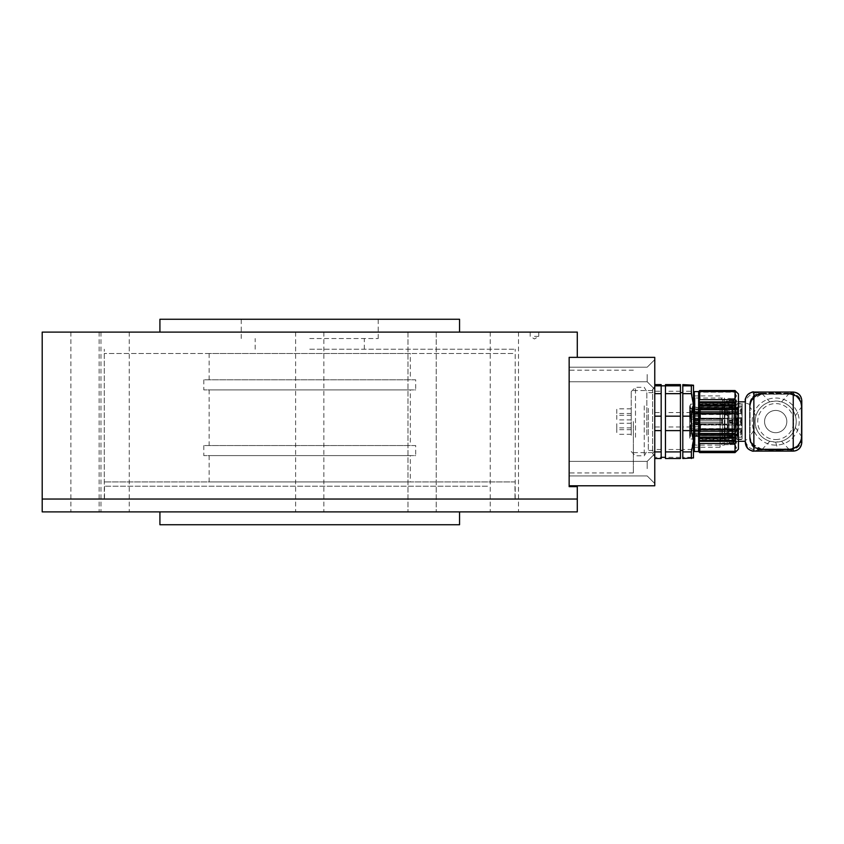 <?xml version="1.0" encoding="UTF-8"?>
<svg xmlns="http://www.w3.org/2000/svg" width="844" height="844" viewBox="0 0 844 844"><rect width="100%" height="100%" fill="white"/><g stroke="black" fill="none" stroke-linecap="round" stroke-linejoin="round"><path stroke-width="0.63" stroke-dasharray="4.22 3.17" d="M410.332 455.602L209.143 455.602L410.332 455.602L410.332 481.924L209.143 481.924L410.332 481.924M515.209 481.924L104.266 481.924L515.209 481.924L515.209 353.509L104.266 353.509L515.209 353.509M410.332 353.509L209.143 353.509L410.332 353.509L410.332 379.832L209.143 379.832L410.332 379.832M415.691 379.832L203.794 379.832L415.691 379.832L415.691 389.896L203.794 389.896L415.691 389.896M410.332 389.896L209.143 389.896L410.332 389.896L410.332 445.548L209.143 445.548L410.332 445.548M415.691 445.548L203.794 445.548L415.691 445.548L415.691 455.602L203.794 455.602L415.691 455.602M309.737 338.528L378.228 338.528L309.737 338.528M309.737 319.264L378.228 319.264L309.737 319.264M459.558 319.264L159.917 319.264M309.737 332.103L459.558 332.103L309.737 332.103M534.474 332.103L538.757 332.103L534.474 332.103M504.364 332.103L518.49 332.103L504.364 332.103M422.106 332.103L407.979 332.103L422.106 332.103M85.001 332.103L99.128 332.103L85.001 332.103M115.111 332.103L129.237 332.103L115.111 332.103M577.285 332.103L42.2 332.103M577.285 499.047L42.2 499.047L577.285 499.047M569.151 357.36L654.765 357.36L654.765 485.785L569.151 485.785L569.151 357.36L577.285 357.36L569.151 357.36L569.151 486.64L577.285 486.64M504.364 499.047L518.49 499.047L504.364 499.047M422.106 499.047L407.979 499.047L422.106 499.047M309.737 499.047L515.209 499.047L309.737 499.047M85.001 499.047L99.128 499.047L85.001 499.047M115.111 499.047L129.237 499.047L115.111 499.047M309.737 349.226L515.209 349.226L309.737 349.226M534.474 336.387L538.757 336.387L534.474 336.387M159.917 524.736L459.558 524.736M439.492 511.897L159.917 511.897L439.492 511.897M321.975 511.897L295.611 511.897L321.975 511.897M434.343 511.897L407.979 511.897L434.343 511.897M516.602 511.897L490.237 511.897L516.602 511.897M127.349 511.897L100.985 511.897L127.349 511.897M97.239 511.897L70.885 511.897L97.239 511.897M42.2 511.897L577.285 511.897M297.51 499.047L323.864 499.047L297.51 499.047M409.878 499.047L436.232 499.047L409.878 499.047M492.136 499.047L518.49 499.047L492.136 499.047M102.884 499.047L129.237 499.047L102.884 499.047M72.774 499.047L99.128 499.047L72.774 499.047M487.494 499.047L104.487 499.047L487.494 499.047M487.494 486.207L104.487 486.207L487.494 486.207M654.765 421.567L654.765 452.606L654.765 421.567M654.765 468.663L654.765 453.808L654.765 468.663M654.765 374.483L654.765 389.337L654.765 374.483M569.151 468.663L569.151 461.383L569.151 468.663M569.151 374.483L569.151 381.762L569.151 374.483M569.151 421.567L569.151 472.935L569.151 421.567M633.359 421.567L633.359 472.935L633.359 421.567M647.179 468.663L647.179 461.383L647.179 468.663M647.179 374.483L647.179 381.762L647.179 374.483M696.068 420.713L721.757 420.713L721.757 422.433L721.757 420.713L721.757 422.433L696.068 422.433L721.757 422.433L697.925 422.433L721.757 422.433L721.757 423.815L721.757 419.32L721.757 420.713L697.925 420.713L721.757 420.713L721.757 422.433L696.068 422.433L697.925 422.433L697.925 423.815L697.925 422.433L697.925 423.815L697.925 422.433L721.757 422.433L721.757 423.815L721.757 419.32L721.757 420.713L696.068 420.713L721.757 420.713L696.068 420.713L721.757 420.713L696.068 420.713L696.068 418.255L696.068 420.713M696.068 410.015L721.757 410.015L721.757 411.724L721.757 410.015L721.757 411.724L696.068 411.724L721.757 411.724L697.925 411.724L697.925 413.117L697.925 411.724L696.068 411.724L696.068 414.193L696.068 411.724L721.757 411.724L721.757 413.117L721.757 408.623L721.757 410.015L696.068 410.015L721.757 410.015L696.068 410.015L696.068 407.557L696.068 410.015M696.068 431.411L721.757 431.411L721.757 433.13L721.757 431.411L721.757 433.13L696.068 433.13L721.757 433.13L697.925 433.13L697.925 434.523L697.925 433.13L696.068 433.13L696.068 435.588L696.068 433.13L721.757 433.13L721.757 434.523L721.757 430.029L721.757 431.411L696.068 431.411L721.757 431.411L696.068 431.411L696.068 428.952L696.068 431.411M696.068 422.433L697.925 422.433L696.068 422.433L696.068 424.891L696.068 422.433L721.757 422.433L696.068 422.433L696.068 424.891L696.068 422.433M731.959 424.479L731.959 418.255L731.959 424.479M731.959 413.782L731.959 407.557L731.959 413.782M731.959 435.188L731.959 428.952L731.959 435.188M728.172 419.004L728.172 424.142L728.172 419.004L696.068 419.004L696.068 424.142L696.068 419.004L693.926 417.769L693.926 425.376L693.926 417.769M732.138 424.574L732.138 418.149L732.138 424.574M732.138 413.876L732.138 407.452L732.138 413.876M732.138 435.282L732.138 428.847L732.138 435.282M693.926 424.996L693.926 418.149L693.926 424.996L693.926 418.149L693.926 424.996L732.138 424.996L693.926 424.996M693.926 414.298L693.926 407.452L693.926 414.298L732.138 414.298L696.068 414.193L697.925 413.117L721.757 413.117L722.664 410.87L721.757 408.623L697.925 408.623L697.925 410.015L697.925 408.623L696.068 407.557L732.138 407.452L693.926 407.452M693.926 435.694L693.926 428.847L693.926 435.694L732.138 435.694L696.068 435.588L697.925 434.523L721.757 434.523L722.664 432.276L721.757 430.029L697.925 430.029L697.925 431.411L697.925 430.029L696.068 428.952L732.138 428.847L693.926 428.847M689.643 428.193L689.643 427.233L689.643 428.193L690.508 428.193L689.643 428.583L690.508 428.594L690.508 427.233L689.643 427.233M693.926 423.931L693.926 419.215L693.926 423.931L693.926 419.215L693.926 423.931L691.785 423.931L691.785 419.215L691.785 423.931L691.785 419.215L691.785 423.931L689.643 425.165L689.643 417.98L689.643 425.165L689.643 417.98L689.643 425.165L691.785 423.931L693.926 423.931M693.926 413.222L693.926 408.517L693.926 413.222L691.785 413.222L691.785 408.517L691.785 413.222L689.643 414.457L689.643 407.283L689.643 414.457M693.926 434.628L693.926 429.912L693.926 434.628L691.785 434.628L691.785 429.912L691.785 434.628L689.643 435.863L689.643 428.678L689.643 435.863M690.508 427.233L690.508 428.193M689.643 412.336L690.508 411.714L690.508 439.017L689.643 438.163L689.643 412.336L689.643 425.418L689.643 412.494L693.926 412.494L693.926 417.727L693.926 409.467L689.643 409.467L689.643 416.292L689.643 411.007L690.508 411.197L690.508 407.852L690.508 411.007M693.926 412.494L693.926 409.467M693.926 425.418L693.926 417.727L693.926 425.418L689.643 425.418L689.643 430.651L693.926 430.651L693.926 425.418L693.926 433.679L693.926 430.651L689.643 430.651L689.643 433.679L689.643 426.853L689.643 433.679L693.926 433.679L689.643 433.679L689.643 425.418L693.926 425.418M693.926 428.446L693.926 433.679L693.926 426.853L693.926 428.446L689.643 428.446L693.926 428.446M689.643 416.387L689.643 417.516L689.643 415.691L690.508 416.124L690.508 413.571L690.508 415.649L689.643 415.659L690.508 416.039L689.643 416.208L690.508 415.86L689.643 415.955L690.508 415.86L689.643 415.87L690.508 416.124L690.508 417.949L690.508 416.145L689.643 416.145L690.508 416.387M690.508 415.533L689.643 415.533L690.508 415.459M690.508 415.322L689.643 415.322L690.508 415.311M690.508 418.065L689.643 418.065M690.508 417.126L689.643 417.158L690.508 417.58M690.508 411.418L689.643 411.418M689.643 432.729L689.643 434.101L690.508 433.7L690.508 432.55L690.508 434.132L690.508 432.413L690.508 434.312L689.643 433.732L690.508 433.405L689.643 433.415L690.508 433.067L689.643 432.729L690.508 432.729M690.508 432.075L689.643 432.075L690.508 432.244M690.508 434.734L689.643 434.734L690.508 434.565M689.643 434.565L689.643 435.525L690.508 435.525L689.643 435.641L690.508 435.641M690.508 435.103L689.643 435.103M689.643 432.107L690.508 432.107M690.508 426.885L690.508 429.09L690.508 425.735L690.508 426.885L689.643 426.885L689.643 428.214L690.508 428.214M689.643 412.494L689.643 409.467M689.643 416.672L690.508 416.672M689.643 416.968L690.508 416.968M689.643 417.274L690.508 417.274M689.643 417.474L690.508 417.474M689.643 417.421L690.508 417.421M689.643 417.58L690.508 417.611M689.643 416.641L690.508 416.641M689.643 415.459L690.508 415.406M689.643 415.586L689.643 413.571L689.643 415.649L690.508 415.586M689.643 413.94L690.508 413.94M689.643 413.571L690.508 413.571M689.643 415.649L690.508 415.649M690.508 410.406L689.643 410.406L689.643 411.112L690.508 410.986M689.643 410.986L690.508 411.197M689.643 411.197L690.508 410.901M689.643 410.901L689.643 407.852L690.508 407.852M689.643 407.852L690.508 408.253M689.643 408.253L689.643 410.406M689.643 432.413L690.508 432.413L689.643 432.371M689.643 432.634L690.508 432.634M689.643 432.93L690.508 432.93M689.643 433.236L690.508 433.236M689.643 433.552L690.508 433.552M689.643 433.753L690.508 433.753M689.643 434.101L690.508 434.101M689.643 433.921L690.508 433.921M689.643 433.647L689.643 432.55L689.643 433.616L690.508 433.605L689.643 433.647L690.508 433.647M689.643 434.829L690.508 434.829M689.643 434.776L690.508 434.776M689.643 435.156L690.508 435.156M689.643 435.641L690.508 435.188L689.643 434.734M689.643 433.141L690.508 433.141M689.643 433.194L690.508 433.194M689.643 432.866L690.508 432.866M689.643 432.244L690.508 431.949M689.643 431.949L690.508 431.632M689.643 431.632L690.508 431.548M689.643 431.548L690.508 431.695M689.643 434.132L690.508 434.132M689.643 428.214L689.643 429.09L690.508 429.09M689.643 429.09L690.508 428.699M693.926 429.912L691.785 429.912L689.643 428.678L689.643 426.832L690.508 426.832M693.926 426.853L689.643 426.853L690.508 426.41M689.643 426.41L690.508 426.051M689.643 426.051L690.508 426.484M689.643 426.484L689.643 425.735L690.508 425.735M689.643 425.735L690.508 426.136M689.643 426.136L689.643 426.885M693.926 411.007L689.643 411.007L689.643 408.559L726.884 408.559L726.884 414.035L726.884 407.947L724.753 407.336L724.753 404.128L724.753 439.017L724.753 411.714L690.508 411.714M726.884 408.559L726.884 407.947M726.884 414.035L693.926 414.035M724.753 439.017L690.508 439.017L690.508 404.128L690.508 407.177L724.753 407.177M690.508 407.177L689.643 407.8L689.643 405.658L689.643 437.487M689.643 408.559L689.643 407.8M724.753 404.128L690.508 404.128L689.643 405.658M724.753 411.714L726.884 412.484M724.753 407.336L724.753 411.872M729.026 405.046L729.026 438.099L729.026 405.046M729.026 439.26L729.026 403.886L729.026 439.26C724.226 434.597 724.226 445.78 729.026 441.127L729.026 402.018L729.026 441.127M729.026 422.232L729.026 414.436L729.026 428.71L729.026 422.232L732.877 422.232L732.877 428.71L729.026 428.71L729.026 430.334L729.026 428.71L732.877 428.71L732.877 435.715L729.026 435.715L729.026 430.472L729.026 437.108L729.026 435.715L732.877 435.715L732.877 440.568L729.026 440.568L729.026 437.065L729.026 441.612L729.026 440.568L732.877 440.568L732.877 442.53L729.026 442.53L729.026 441.296L729.026 443.184L729.026 442.53L732.877 442.878L732.877 441.296L729.026 441.296L732.877 441.612L732.877 437.065L729.026 437.065L732.877 437.108L732.877 430.472L729.026 430.472L732.877 430.472L732.877 422.527L729.026 422.527L732.877 422.527L732.877 421.093L729.881 421.093L729.881 422.053L732.877 422.232L729.026 422.232M729.026 414.436L729.026 412.811L729.026 414.436L732.877 414.436L732.877 420.618L729.026 420.618L732.877 420.618L732.877 414.436L729.026 414.436M729.026 412.811L729.026 407.43L729.026 412.811L732.877 412.811L732.877 414.436L732.877 412.674L729.026 412.811M729.026 407.43L729.026 406.038L729.026 407.43L732.877 407.43L732.877 412.674L732.877 407.43L729.026 407.43M729.026 406.038L729.026 402.577L729.026 406.08L732.877 406.038L732.877 407.43L732.877 406.038L729.026 406.038M729.026 402.577L729.026 401.533L729.026 402.577L732.877 402.577L732.877 406.08L732.877 402.577L729.026 402.577M729.026 401.628L729.026 400.615L729.026 401.849L732.877 401.533L732.877 402.577L732.877 401.533L729.026 401.628M729.026 400.615L729.026 399.95L729.026 400.615L732.877 400.615L732.877 401.849L732.877 400.615L729.026 400.615M732.877 400.256L729.026 400.256L732.877 400.256M732.877 420.913L729.026 420.913L732.877 420.913M729.881 443.047L732.877 443.047L729.881 443.047L729.881 444.619L729.881 443.047M734.164 400.816L734.164 442.33L734.164 400.816L732.877 400.816L732.877 442.33L732.877 400.816M732.877 421.093L732.877 422.053L729.881 422.053L729.881 421.093L732.877 421.093M729.881 421.093L729.881 419.858L734.164 419.858L734.164 423.287L729.881 423.287L729.881 421.093M729.881 400.098L729.881 398.516L729.881 400.098M729.881 398.516L734.164 398.516L734.164 400.172L734.164 398.516L729.881 398.516M729.881 444.619L734.164 444.619L734.164 442.973L734.164 444.619L729.881 444.619M734.164 444.619L734.164 398.516L734.164 419.858L729.881 419.858L729.881 423.287L734.164 423.287L734.164 444.619M724.321 398.452L724.321 444.682L724.321 398.452L729.881 398.452M724.321 398.03L724.321 445.115L724.321 398.03L695.013 398.03L695.013 445.115L695.013 398.03L693.504 396.511L693.504 446.624L693.504 396.511M736.095 408.306L698.632 408.306L698.632 411.914L699.708 413.507L699.708 429.638L698.632 431.231L699.708 433.468L698.632 434.829L736.095 434.829L735.019 433.468L736.095 431.231L735.019 429.638L736.084 421.567L735.019 413.507L736.095 411.914L735.019 409.678L736.095 408.306L735.019 406.059L736.095 404.93L735.019 402.693L736.095 401.839L735.019 399.655L736.063 396.226M736.084 447.52L735.019 443.49L736.095 441.306L735.019 440.452L736.095 438.215L735.019 437.087L736.095 434.829M735.019 437.087L699.708 437.087L698.632 438.215L699.708 440.452L698.632 441.306L699.708 443.49L699.708 451.561L698.632 450.97L699.708 452.342L698.632 451.477L699.708 452.606M736.095 431.231L698.632 431.231L698.632 434.829L699.708 437.087M736.084 395.614L735.019 391.584L699.708 391.584L699.708 399.655L698.632 401.839L699.708 402.693L698.632 404.93L699.708 406.059L698.632 408.306L699.708 409.678L698.632 411.914L736.095 411.914M699.708 406.059L735.019 406.059M735.019 452.606L736.095 451.477L698.632 451.477L736.095 451.477L735.019 452.342L736.095 450.97L698.632 450.97L698.632 451.54M736.095 438.215L698.632 438.215L698.632 441.306L736.095 441.306L736.095 401.839L698.632 401.839L698.632 404.93L736.095 404.93M699.708 390.54L698.632 392.175L736.095 392.175L735.019 390.804L736.095 391.669L698.632 391.669L736.095 391.669L735.019 390.54M693.504 421.567L693.504 450.685L693.504 421.567M699.708 433.468L735.019 433.468M735.019 409.678L699.708 409.678M735.019 440.452L699.708 440.452M698.632 404.93L698.632 408.306M698.632 434.829L698.632 438.215M699.708 452.342L735.019 452.342M735.019 390.804L699.708 390.804L698.632 392.175L699.708 391.584M698.632 391.605L699.708 390.804M694.359 451.54L694.359 391.605M699.708 402.693L735.019 402.693M698.632 441.306L698.632 450.97L736.095 450.97L735.019 451.561L736.063 448.132M735.019 391.584L736.095 392.175L698.632 392.175L698.632 401.839M698.632 431.231L698.632 411.914M699.708 429.638L735.019 429.638M735.019 413.507L699.708 413.507M735.019 443.49L699.708 443.49M699.708 451.561L735.019 451.561M699.708 399.655L735.019 399.655M738.447 449.187L738.447 393.958M738.447 401.67L738.447 441.475L738.447 401.67L734.164 401.67L734.164 441.475L734.164 401.67M734.164 401.839L734.164 441.306L734.164 401.839L738.447 401.839M745.294 401.839L745.294 400.404M773.304 392.038L778.073 392.038M768.842 392.101L768.842 392.893L782.536 392.893L782.536 392.101M778.073 451.107L782.536 451.034L782.536 450.253L768.842 450.253L768.842 451.044L773.304 451.107M782.536 451.034L782.536 450.253M768.842 450.253L782.536 450.685L768.842 451.044M757.1 392.682C750.569 393.483 746.634 396.88 745.294 402.873L745.294 440.273L749.577 438.563C750.242 444.788 753.555 448.597 759.505 449.979L762.153 449.979L760.581 449.261L789.752 449.261C796.694 448.533 800.534 444.693 801.272 437.73L801.272 405.415C800.555 398.473 796.715 394.623 789.752 393.884L760.581 393.884L762.153 393.167L759.505 393.167C753.565 394.538 750.253 398.347 749.577 404.582L749.577 404.329C750.316 398.125 753.523 394.38 759.199 393.104L753.861 392.038M753.861 451.107L757.1 450.464C750.569 449.662 746.634 446.265 745.294 440.273L745.294 442.551M789.214 449.979L790.417 449.979C797.285 449.282 801.083 445.484 801.8 438.595L801.8 404.55C801.104 397.682 797.306 393.884 790.417 393.167L789.214 393.167L790.174 393.715C796.873 394.391 800.576 398.094 801.272 404.814L801.272 438.321C800.597 445.031 796.905 448.734 790.174 449.43L789.214 449.979L762.153 449.979M762.153 393.167L789.214 393.167M757.1 450.464L759.199 450.042C753.523 448.765 750.316 445.02 749.577 438.817L749.577 404.329L745.294 402.873M762.153 393.715L789.214 393.715M801.8 400.594L801.8 404.55M789.214 449.43L762.153 449.43M749.577 404.582L749.577 438.563M760.581 393.884C754.399 395.214 750.896 399.085 750.094 405.5L750.094 404.846C750.717 398.779 753.935 395.076 759.727 393.715M750.094 404.846L750.094 437.646C750.896 444.049 754.388 447.921 760.581 449.261M759.727 449.43C753.945 448.09 750.738 444.377 750.094 438.3M762.153 393.884L762.153 393.336L789.214 393.336L789.214 393.884M801.272 438.321L801.272 437.73M801.272 404.814L801.272 405.415M762.153 449.81L760.349 449.81L762.153 448.997L789.098 448.997L789.362 449.557C796.841 448.755 800.988 444.609 801.8 437.118L801.8 438.004C801.051 445.115 797.126 449.05 789.995 449.81L762.153 449.81L762.153 449.261M789.214 449.81L789.214 449.261M750.094 405.5L750.094 437.646M789.214 393.336L789.995 393.336C797.105 394.074 801.04 398.009 801.8 405.141L801.8 406.027C800.998 398.547 796.852 394.401 789.362 393.589L788.855 394.232L762.343 394.232L762.153 393.589L789.214 393.589M762.153 393.589L760.349 393.336L762.153 393.336M789.214 449.557L762.153 449.557M760.349 449.81C753.998 448.459 750.411 444.493 749.577 437.92L749.577 437.055C750.495 444.26 754.515 448.428 761.615 449.557M761.615 393.589C754.515 394.718 750.495 398.885 749.577 406.091L749.577 437.92M749.577 405.226C750.4 398.653 753.987 394.697 760.349 393.336M762.153 394.137L789.098 394.137M801.8 437.118L801.8 406.027M749.577 406.091L749.577 437.055M789.214 394.137C796.472 394.981 800.492 399.033 801.272 406.312L801.272 436.833C800.513 444.092 796.493 448.153 789.214 449.008M762.153 448.997L789.214 448.902C796.504 447.964 800.523 443.828 801.272 436.506L801.272 406.639C800.534 399.328 796.514 395.203 789.214 394.243L788.855 394.232M762.343 394.232L762.153 394.232C754.958 395.287 750.938 399.434 750.094 406.671L750.094 406.375C751.002 399.339 754.926 395.256 761.868 394.137M750.094 406.375L750.094 436.475C750.949 443.722 754.969 447.869 762.153 448.902L762.343 448.902M761.868 448.997C754.926 447.879 751.002 443.807 750.094 436.759M762.153 394.232L762.153 393.684L789.214 393.673L789.214 394.243M789.214 393.673C796.799 394.517 800.998 398.748 801.8 406.344L801.8 436.802C801.009 444.387 796.81 448.607 789.214 449.462L762.153 449.462L762.153 448.902M789.214 449.462L789.214 448.902M750.094 406.671L750.094 436.475M749.577 406.375L749.577 436.77L749.577 406.375L751.149 400.583L762.153 393.684M755.992 415.702C758.271 408.77 762.881 404.171 769.823 401.881L775.689 401.027L781.555 401.881C788.465 404.149 793.075 408.749 795.375 415.702A20.551 20.551 0 0 1 795.375 427.444C793.096 434.375 788.496 438.975 781.555 441.264L775.689 442.119A20.551 20.551 0 0 1 757.891 411.302A20.551 20.551 0 0 1 793.487 411.302A20.551 20.551 0 0 1 775.689 442.119L769.823 441.264C762.913 438.996 758.302 434.396 755.992 427.444A20.551 20.551 0 0 1 755.992 415.702L749.577 406.586C750.337 398.79 754.62 394.507 762.417 393.747L788.961 393.747C796.757 394.507 801.04 398.79 801.8 406.586L801.8 406.344M762.153 449.462L751.698 443.48L749.577 436.77M795.375 415.702L801.8 406.586L801.8 436.559C801.04 444.355 796.757 448.639 788.961 449.398L762.417 449.398C754.62 448.639 750.337 444.355 749.577 436.559L755.992 427.444M795.375 427.444L801.8 436.802M775.689 445.115A23.548 23.548 0 0 1 755.296 409.804A23.548 23.548 0 0 1 796.082 409.804A23.548 23.548 0 0 1 775.689 445.115M775.689 439.555A17.977 17.977 0 0 0 791.261 412.579A17.977 17.977 0 0 0 760.117 412.579A17.977 17.977 0 0 0 775.689 439.555M775.689 432.698A11.13 11.13 0 0 1 766.046 416.008A11.13 11.13 0 0 1 785.331 416.008A11.13 11.13 0 0 1 775.689 432.698A11.13 11.13 0 0 1 766.046 416.008A11.13 11.13 0 0 1 785.331 416.008A11.13 11.13 0 0 1 775.689 432.698M768.842 392.893L782.536 392.893M742.129 405.943L742.129 439.123L742.129 405.943L737.16 405.943L737.16 413.592L737.16 405.943L742.129 405.943M742.129 403.548L742.129 439.597L742.129 403.548L737.16 403.548L737.16 439.597L737.16 403.548M737.16 429.543L737.16 413.592L737.16 437.203L737.16 429.543L742.129 429.543L737.16 429.543M737.16 437.203L737.16 439.123L737.16 437.203L742.129 437.203L737.16 437.203M742.129 413.592L737.16 413.592L742.129 413.592M732.877 414.193L732.877 407.557L732.877 414.193L740.589 414.193L740.589 407.557L740.589 414.193L741.517 414.721L741.517 407.019L741.517 414.721L742.129 414.721L741.443 410.87L742.129 409.741L741.517 410.448M732.877 414.298L732.877 407.452L732.877 414.298L736.738 414.298L736.738 407.452L736.738 414.298L737.656 414.837L737.656 406.913L737.656 414.837L742.129 414.837L742.129 406.913L742.129 414.837M741.517 411.292L742.129 413.338L742.129 407.019L742.129 414.721M741.443 410.87L741.443 413.338L741.443 410.87M732.877 424.891L732.877 418.255L732.877 424.891L732.877 418.255L732.877 424.891L740.589 424.891L740.589 418.255L740.589 424.891L741.517 425.429L741.517 417.717L741.517 425.429L741.517 417.717L742.129 424.036L742.129 417.717L742.129 425.429L741.443 421.567L742.129 417.717L742.129 425.429L741.443 421.567L741.443 424.036L742.129 419.109L741.443 419.109L741.443 424.036L741.443 419.109L740.019 421.567L742.129 424.036L742.129 419.109L740.019 421.567L741.443 424.036L742.129 424.036L742.129 422.707L741.517 421.989L741.517 425.429L732.877 424.891M732.877 424.996L732.877 418.149L732.877 424.996L732.877 418.149L732.877 424.996L736.738 424.996L736.738 418.149L736.738 424.996L737.656 425.534L737.656 417.611L737.656 425.534L737.656 417.611L737.656 425.534L742.129 425.534L742.129 417.611L742.129 425.534L742.129 417.611L742.129 425.534L736.738 424.996L736.738 418.149L736.738 424.996L732.877 424.996M740.589 424.891L740.589 418.255L740.589 424.891M732.877 435.588L732.877 428.952L732.877 435.588L740.589 435.588L740.589 428.952L740.589 435.588L741.517 436.126L741.517 428.414L741.517 436.126L742.129 436.126L742.129 428.414L742.129 436.126M732.877 435.694L732.877 428.847L732.877 435.694L736.738 435.694L736.738 428.847L736.738 435.694L737.656 436.232L737.656 428.309L737.656 436.232L742.129 436.232L742.129 428.309L742.129 436.232M741.517 432.687L742.129 433.405L741.443 432.276L742.129 431.136L741.517 431.854M741.443 432.276L741.443 429.807L741.443 432.276M720.08 409.815L720.08 447.257L720.08 409.815M693.504 409.815L693.504 447.257L693.504 409.815M722.612 440.505L722.612 400.278L722.612 440.505M693.504 457.954L693.504 385.233M727.359 411.819L727.359 442.868L727.359 411.819M729.026 401.786L729.026 443.828L729.026 401.786M691.363 384.621L691.363 391.236L682.796 391.236L682.796 384.621M691.363 391.236L693.504 401.892L691.363 412.537L682.796 412.537L682.796 391.236M691.363 412.537L691.363 426.98L682.796 426.98L682.796 412.537M691.363 426.98L693.504 438.236L691.363 449.493L682.796 449.493L682.796 426.98M691.363 449.493L691.363 457.311L682.796 457.311L682.796 449.493M691.363 457.311L693.462 457.997M682.796 458.524L682.796 457.311M682.796 408.338L682.796 450.464L682.796 408.338M680.443 408.338L680.443 450.464L680.443 408.338M680.443 458.524L680.443 384.621M680.443 391.236L665.462 391.236L665.462 384.621M680.443 412.537L665.462 412.537L665.462 391.236M680.443 426.98L665.462 426.98L665.462 412.537M680.443 449.493L665.462 449.493L665.462 426.98M680.443 457.311L665.462 457.311L665.462 449.493M665.462 458.524L665.462 457.311M661.179 405.204L661.179 457.311L661.179 405.204M661.179 384.621L661.179 458.524M661.179 449.493L654.765 449.493L654.765 426.98L661.179 426.98M654.765 426.98L654.765 412.537L661.179 412.537M654.765 412.537L654.765 391.236L661.179 391.236M654.765 391.236L654.765 458.524L654.765 457.311L661.179 457.311M654.765 457.311L654.765 449.493M654.765 437.656L654.765 386.436L654.765 437.656M654.765 408.253L654.765 450.654L654.765 408.253M654.765 434.808L654.765 392.682L654.765 434.808M731.917 401.839L731.917 443.765L731.917 401.839M731.917 443.765L736.095 443.026L736.095 400.119L731.917 399.381M736.095 429.775L736.095 403.643L736.095 429.775M698.421 405.152L699.708 403.907L735.019 403.907L735.019 405.415L699.708 405.415L698.421 406.65L698.421 438.215L698.421 404.93L698.421 436.559L698.421 409.234L735.019 409.509L735.019 405.415M698.421 425.492L698.421 428.615L698.421 425.492M698.421 406.65L698.421 409.509M698.421 430.102L698.421 433.225L698.421 430.102M698.421 415.691L698.421 418.814L698.421 415.691M698.421 411.081L698.421 414.204L698.421 411.081M699.708 413.043L699.708 409.92L699.708 413.043M700.562 413.043L700.562 409.92L700.562 413.043M699.708 417.653L699.708 414.531L699.708 417.653M700.562 417.653L700.562 414.531L700.562 417.653M699.708 432.065L699.708 428.942L699.708 432.065M700.562 432.065L700.562 428.942L700.562 432.065M735.019 403.907L735.019 409.509M724.532 413.043L724.532 409.92L724.532 413.043M727.961 411.503L727.961 413.286L727.961 411.503M724.532 417.653L724.532 414.531L724.532 417.653M727.961 416.113L727.961 417.896L727.961 416.113M724.532 432.065L724.532 428.942L724.532 432.065M727.961 430.524L727.961 432.307L727.961 430.524M694.137 412.399L694.137 436.559L694.137 411.703L694.137 412.399L698.421 412.399M635.5 437.255L635.5 387.322L635.5 437.255M644.257 405.89L644.257 455.813L644.257 405.89M631.217 435.293L631.217 391.605L631.217 435.293M631.217 413.528L631.217 408.844L631.217 413.528M631.217 432.561L631.217 427.876L631.217 432.561M631.217 418.139L631.217 413.465L631.217 418.139M631.217 427.94L631.217 423.266L631.217 427.94M616.785 427.94L616.785 423.266L616.785 427.94M616.785 415.206L616.785 419.879L616.785 415.206M616.785 432.561L616.785 427.876L616.785 432.561M616.785 413.528L616.785 408.844L616.785 413.528M727.961 427.56L727.961 425.249L727.961 427.56M724.532 428.372L724.532 424.332L724.532 428.372M699.708 428.372L699.708 424.332L699.708 428.372M700.562 428.372L700.562 424.332L700.562 428.372M697.925 420.713L697.925 419.32L697.925 420.713M693.926 417.727L689.643 417.727L693.926 417.727M689.643 414.699L693.926 414.699L689.643 414.699M726.884 413.096L689.643 413.096M725.608 412.484L725.608 407.947M728.172 412.484L728.172 437.941L728.172 412.484M732.877 402.134L729.026 402.134L732.877 402.134M732.877 406.966L729.026 406.966L732.877 406.966M732.877 414.024L729.026 414.024L732.877 414.024M729.026 429.121L732.877 429.121L729.026 429.121M732.877 430.334L729.026 430.334L732.877 430.334M729.026 436.179L732.877 436.179L729.026 436.179M732.877 437.108L729.026 437.108L732.877 437.108M729.026 441.011L732.877 441.011L729.026 441.011M732.877 441.507L729.026 441.507L732.877 441.507M729.026 442.878L732.877 442.878L729.026 442.878M790.417 393.167L793.508 392.038M793.497 451.107L790.417 449.979M789.995 393.336L789.362 393.589M789.995 449.81L789.362 449.557M789.129 393.684L795.438 395.519C799.753 398.284 801.874 401.976 801.8 406.586M762.069 393.684L769.823 401.881M762.069 449.462L769.823 441.264M789.129 449.462L781.555 441.264M781.555 401.881L788.961 393.747M775.689 442.119L777.767 449.398M699.708 403.907L699.708 405.415M698.421 407.8L735.019 407.8M735.019 406.302L698.421 406.302M694.137 414.014L698.421 414.014M694.137 412.188L698.421 412.188M694.137 422.433L698.421 422.433M694.137 423.498L698.421 423.498M694.137 422.665L698.421 422.665M694.137 430.282L698.421 430.282M694.137 431.105L698.421 431.105M694.137 433.257L724.532 433.225L727.961 432.307M694.137 436.527L698.421 436.527M694.137 434.66L698.421 434.66M694.137 433.046L698.421 433.046M694.137 429.121L698.421 429.121M694.137 430.735L698.421 430.735M694.137 430.957L698.421 430.957M694.137 420.713L698.421 420.713M694.137 419.647L698.421 419.647M694.137 420.481L698.421 420.481M694.137 415.364L698.421 415.364M694.137 413.528L698.421 413.528M694.137 411.524L698.421 411.524M694.137 413.36L698.421 413.36M648.34 408.338L648.34 450.464L648.34 408.338M646.852 435.198L646.852 391.816L646.852 435.198M209.143 455.602L209.143 481.924M104.266 353.509L104.266 481.924M209.143 353.509L209.143 379.832M203.794 379.832L203.794 389.896M209.143 389.896L209.143 445.548M203.794 445.548L203.794 455.602M378.228 338.528L378.228 319.264M241.247 338.528L241.247 319.264M515.209 499.047L515.209 349.226M104.266 499.047L104.266 349.226M364.323 349.226L364.323 338.528M255.162 349.226L255.162 338.528M100.985 332.103L100.985 511.897M129.237 332.103L129.237 511.897M70.885 332.103L70.885 511.897M99.128 332.103L99.128 511.897M407.979 332.103L407.979 511.897L407.979 332.103M436.232 332.103L436.232 511.897L436.232 332.103M295.611 332.103L295.611 511.897M323.864 332.103L323.864 511.897M490.237 332.103L490.237 511.897M518.49 332.103L518.49 511.897M530.19 332.103L530.19 336.387L534.474 338.961L538.757 336.387L538.757 332.103M104.487 486.207L104.487 499.047M514.998 486.207L514.998 499.047M633.359 370.199L569.151 370.199M633.359 472.935L569.151 472.935M569.151 475.932L647.179 475.932L654.765 483.517L647.179 475.932L569.151 475.932M569.151 461.383L647.179 461.383L654.765 453.808L647.179 461.383L569.151 461.383M569.151 381.762L647.179 381.762L654.765 389.337L647.179 381.762L569.151 381.762M569.151 367.203L647.179 367.203L654.765 359.628L647.179 367.203L569.151 367.203M633.359 452.606L654.765 452.606M633.359 390.54L654.765 390.54M721.757 423.815L697.925 423.815L696.068 424.891L697.925 423.815L721.757 423.815L722.664 421.567L721.757 419.32L697.925 419.32L721.757 419.32L722.664 421.567L721.757 423.815M696.068 418.255L697.925 419.32L696.068 418.255L731.959 418.255L696.068 418.255M731.959 424.891L696.068 424.891L731.959 424.891M731.959 418.255L693.926 418.149L731.959 418.255M693.926 425.376L696.068 424.142L728.172 424.142M693.926 419.215L691.785 419.215L689.643 417.98L691.785 419.215L693.926 419.215M693.926 408.517L691.785 408.517L689.643 407.283M693.926 416.292L689.643 416.292M729.026 438.806L728.172 437.941L725.608 437.941L724.753 438.806M729.026 404.339L728.172 405.194L725.608 405.194L724.753 404.339M729.026 403.886C727.19 405.669 725.84 405.363 724.964 402.947L724.964 440.188L724.964 402.947C725.84 400.541 727.19 400.235 729.026 402.018M732.877 401.533L729.026 401.533L732.877 401.533M732.877 441.612L729.026 441.612L732.877 441.612M729.881 399.95L729.026 399.95M729.881 443.184L729.026 443.184M732.877 442.33L734.164 442.33M734.164 400.172L732.877 400.172M734.164 442.973L732.877 442.973M724.321 444.682L729.881 444.682M693.504 446.624L695.013 445.115L724.321 445.115M734.164 441.475L738.447 441.475M734.164 441.306L738.447 441.306M745.294 440.273L745.294 441.306M751.149 400.583L749.577 406.586M751.698 399.655C752.057 396.975 761.13 392.713 762.417 393.747M801.8 436.559C801.431 440.22 800.639 442.699 799.416 443.976C795.227 448.217 791.746 450.021 788.961 449.398M751.698 443.48C752.057 446.17 761.13 450.432 762.417 449.398M751.149 442.562L749.577 436.559M742.129 404.023L737.16 404.023M742.129 439.123L737.16 439.123M737.16 439.597L742.129 439.597M742.129 407.019L732.877 407.557M742.129 406.913L732.877 407.452M742.129 408.412L740.019 410.87L742.129 413.338M740.589 418.255L732.877 418.255L741.517 417.717L740.589 418.255M736.738 418.149L742.129 417.611L736.738 418.149M742.129 425.429L741.517 425.429L742.129 425.429M742.129 428.414L732.877 428.952M742.129 428.309L732.877 428.847M742.129 429.807L740.019 432.276L742.129 434.734M693.504 447.257L720.08 447.257L722.612 442.868L731.917 443.828M693.504 395.889L720.08 395.889L722.612 400.278L731.917 399.317M654.765 450.654L652.623 453.682L652.623 389.464L652.623 453.682L654.765 456.699M654.765 386.436L652.623 389.464L654.765 392.492M736.095 403.643L699.708 403.643L698.421 404.93M736.095 439.492L699.708 439.492L698.421 438.215M727.961 410.838L724.532 409.92L698.421 409.92M727.961 413.286L724.532 414.204L698.421 414.204M727.961 415.448L724.532 414.531L698.421 414.531M727.961 417.896L724.532 418.814L698.421 418.814M727.961 429.86L724.532 428.942L698.421 428.942M694.137 411.703L698.421 411.703M694.137 423.635L698.421 423.635M694.137 422.19L698.421 422.19M694.137 436.559L698.421 436.559M694.137 426.8L698.421 426.8M694.137 431.432L698.421 431.432M694.137 419.5L698.421 419.5M694.137 420.956L698.421 420.956M694.137 409.234L698.421 409.234M694.137 416.335L698.421 416.335M631.217 451.54L635.5 455.813L644.257 455.813L646.852 451.318L648.34 450.464L654.765 450.464M631.217 391.605L635.5 387.322L644.257 387.322L646.852 391.816L648.34 392.682L654.765 392.682M631.217 423.266L616.785 423.266M631.217 429.68L616.785 429.68M631.217 413.465L616.785 413.465M631.217 419.879L616.785 419.879M631.217 427.876L616.785 427.876M631.217 434.301L616.785 434.301M631.217 408.844L616.785 408.844M631.217 415.269L616.785 415.269M727.961 425.249L724.532 424.332L698.421 424.332M727.961 427.697L724.532 428.615L698.421 428.615"/><path stroke-width="1.27" d="M159.917 332.103L159.917 319.264L459.558 319.264L459.558 332.103M569.151 357.36L569.151 485.785L654.765 485.785L654.765 357.36L569.151 357.36L569.151 486.64L577.285 486.64L577.285 511.897L42.2 511.897L42.2 499.047L577.285 499.047L42.2 499.047L42.2 332.103L577.285 332.103L577.285 357.36M459.558 511.897L459.558 524.736L159.917 524.736L159.917 511.897M736.095 451.477L735.019 452.606L699.708 452.606L698.632 451.54L699.708 452.342L698.632 450.97L699.708 451.561L699.708 443.49L698.632 441.306L698.632 438.215L736.095 438.215L735.019 440.452L736.095 441.306L735.019 443.49L735.019 451.561L736.095 450.97L735.019 452.342L736.095 451.477M735.019 429.638L699.708 429.638L699.708 413.507L698.632 411.914L736.095 411.914L735.019 413.507L735.019 429.638L736.095 431.231L735.019 433.468L736.095 434.829L735.019 437.087L736.095 438.215M735.019 437.087L699.708 437.087L698.632 434.829L699.708 433.468L698.632 431.231L699.708 429.638M736.095 443.026L736.095 441.306L698.632 441.306L699.708 440.452L698.632 438.215L699.708 437.087M735.019 399.655L699.708 399.655L699.708 391.584L698.632 392.175L699.708 390.804L735.019 390.804L736.095 392.175L735.019 391.584L735.019 399.655L736.095 401.839L735.019 402.693L736.095 404.93L735.019 406.059L736.095 408.306L735.019 409.678L736.095 411.914M736.095 404.93L698.632 404.93L699.708 402.693L698.632 401.839L699.708 399.655M736.095 408.306L698.632 408.306L698.632 411.914L699.708 409.678L698.632 408.306L699.708 406.059L698.632 404.93L698.632 401.839L736.095 401.839L736.095 400.119M699.708 406.059L735.019 406.059M735.24 390.761L736.095 391.669L735.019 390.804M735.019 452.606L738.447 449.187L738.447 393.958L735.019 390.54L699.708 390.54L698.632 391.669L699.708 390.54M736.095 434.829L698.632 434.829L698.632 431.231L736.095 431.231M735.019 452.342L699.708 452.342M699.708 440.452L735.019 440.452M698.632 451.477L698.632 441.306M698.632 438.215L698.632 434.829M735.019 402.693L699.708 402.693M699.708 390.804L698.632 391.669L698.632 401.839M735.019 433.468L699.708 433.468M699.708 409.678L735.019 409.678M698.632 408.306L698.632 404.93M693.504 392.46L694.359 391.605L694.359 451.54L698.632 451.54M698.632 411.914L698.632 431.231M694.359 391.605L698.632 391.605M735.019 451.561L699.708 451.561M699.708 443.49L735.019 443.49M699.708 391.584L735.019 391.584M699.708 413.507L735.019 413.507M736.063 448.132L736.084 447.52M736.063 396.226L736.084 395.614M738.447 401.839L745.294 401.839M745.294 402.873L745.294 400.594C745.801 395.393 748.66 392.544 753.861 392.038L793.244 392.038C798.435 392.544 801.294 395.393 801.8 400.594L801.8 442.551C801.294 447.742 798.435 450.601 793.244 451.107L753.861 451.107C748.691 450.559 745.843 447.71 745.294 442.551L747.678 448.481C750.875 450.696 752.932 451.572 753.861 451.107L753.861 392.038C753.101 391.437 751.033 392.312 747.668 394.665C745.621 397.724 744.83 399.697 745.294 400.594L745.294 440.273M801.8 400.594C801.272 395.625 798.424 392.776 793.244 392.038L793.244 451.107C798.023 450.886 800.872 448.037 801.8 442.551L801.8 438.595M801.8 405.141L801.8 438.004M691.363 416.166L682.796 416.166L682.796 430.609L691.363 430.609L691.363 416.166L693.504 404.909L691.363 393.652L691.363 385.835L693.504 385.191L693.462 457.997M691.363 393.652L682.796 393.652L682.796 416.166M682.796 430.609L682.796 451.909L691.363 451.909L693.504 441.254L691.363 430.609M691.363 385.835L682.796 385.835L682.796 393.652M682.796 385.835L682.796 384.621L693.504 385.191M693.504 457.912L682.796 458.524L682.796 451.909M691.363 458.524L691.363 451.909M680.443 385.835L665.462 385.835L665.462 384.621L680.443 384.621L680.443 458.524L665.462 458.524L665.462 451.909L680.443 451.909M680.443 430.609L665.462 430.609L665.462 451.909M680.443 416.166L665.462 416.166L665.462 430.609M680.443 393.652L665.462 393.652L665.462 416.166M654.765 458.524L661.179 458.524L661.179 385.835L665.462 385.824L665.462 393.652M654.765 385.835L661.179 385.835L661.179 384.621L654.765 384.621M654.765 393.652L661.179 393.652M654.765 416.166L661.179 416.166M654.765 430.609L661.179 430.609M654.765 451.909L661.179 451.909M693.504 450.685L694.359 451.54M738.447 441.306L745.294 441.306M680.443 450.464L682.796 450.464M680.443 392.682L682.796 392.682M661.179 457.311L665.462 457.311"/></g></svg>
